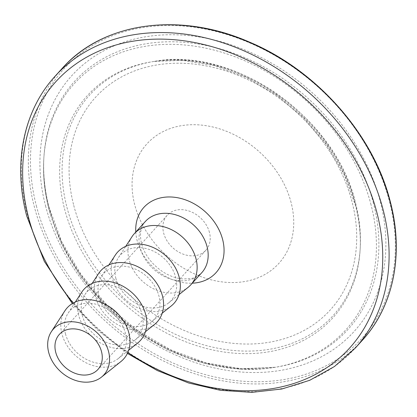<?xml version="1.0" encoding="UTF-8"?>
<svg xmlns="http://www.w3.org/2000/svg" width="417" height="417" viewBox="0 0 417 417"><rect width="100%" height="100%" fill="white"/><g stroke="black" fill="none" stroke-linecap="round" stroke-linejoin="round"><path stroke-width="0.31" stroke-dasharray="2.08 1.56" d="M64.88 310.827A38.093 29.774 -137.8 0 0 61.93 333.845A38.093 29.774 -137.8 0 0 87.075 363.29A38.093 29.774 -137.8 0 0 120.92 361.555M65.453 333.798A34.085 26.641 -137.8 0 0 87.951 360.147A34.085 26.641 -137.8 0 0 118.23 358.594A34.085 26.641 -137.8 0 0 125.355 333.047A34.085 26.641 -137.8 0 0 99.032 305.14A34.085 26.641 -137.8 0 0 68.096 313.203A34.085 26.641 -137.8 0 0 65.453 333.798M81.669 292.286A38.093 29.774 -137.8 0 0 78.714 315.304A38.093 29.774 -137.8 0 0 103.859 344.75A38.093 29.774 -137.8 0 0 137.704 343.009M82.238 315.257A34.085 26.641 -137.8 0 0 104.74 341.606A34.085 26.641 -137.8 0 0 135.019 340.048A34.085 26.641 -137.8 0 0 142.14 314.501A34.085 26.641 -137.8 0 0 115.817 286.599A34.085 26.641 -137.8 0 0 84.88 294.663A34.085 26.641 -137.8 0 0 82.238 315.257M98.454 273.74A38.093 29.774 -137.8 0 0 95.498 296.763A38.093 29.774 -137.8 0 0 120.649 326.209A38.093 29.774 -137.8 0 0 154.488 324.468M99.022 296.716A34.085 26.641 -137.8 0 0 121.524 323.06A34.085 26.641 -137.8 0 0 151.804 321.507A34.085 26.641 -137.8 0 0 158.924 295.961A34.085 26.641 -137.8 0 0 132.601 268.058A34.085 26.641 -137.8 0 0 101.665 276.122A34.085 26.641 -137.8 0 0 99.022 296.716M115.238 255.199A38.093 29.774 -137.8 0 0 112.288 278.217A38.093 29.774 -137.8 0 0 137.433 307.663A38.093 29.774 -137.8 0 0 171.272 305.927M115.811 278.175A34.085 26.641 -137.8 0 0 138.308 304.519A34.085 26.641 -137.8 0 0 168.588 302.966A34.085 26.641 -137.8 0 0 175.708 277.42A34.085 26.641 -137.8 0 0 149.385 249.517A34.085 26.641 -137.8 0 0 118.449 257.581A34.085 26.641 -137.8 0 0 115.811 278.175M132.022 236.658A38.093 29.774 -137.8 0 0 129.072 259.676A38.093 29.774 -137.8 0 0 154.217 289.122A38.093 29.774 -137.8 0 0 188.057 287.386M209.454 232.451A26.062 20.37 -137.8 0 0 190.793 211.669A26.062 20.37 -137.8 0 0 167.227 215.25A26.062 20.37 -137.8 0 0 163.646 233.03A26.062 20.37 -137.8 0 0 182.302 253.812A26.062 20.37 -137.8 0 0 205.873 250.231A26.062 20.37 -137.8 0 0 209.454 232.451M291.123 202.646A89.019 69.582 -137.8 0 0 192.492 124.709A89.019 69.582 -137.8 0 0 134.675 204.617A89.019 69.582 -137.8 0 0 233.311 282.554A89.019 69.582 -137.8 0 0 291.123 202.646M373.47 203.397A184.585 144.277 -137.8 0 0 194.504 43.436A184.585 144.277 -137.8 0 0 43.884 157.433A184.585 144.277 -137.8 0 0 49.06 207.478A184.585 144.277 -137.8 0 0 275.637 367.231A184.585 144.277 -137.8 0 0 373.47 203.397M371.047 204.825A183.287 143.266 -137.8 0 0 193.342 45.99A183.287 143.266 -137.8 0 0 43.78 159.185A183.287 143.266 -137.8 0 0 48.919 208.881A183.287 143.266 -137.8 0 0 273.901 367.507A183.287 143.266 -137.8 0 0 371.047 204.825M45.51 205.737A190.491 148.895 -137.8 0 0 256.58 372.522A190.491 148.895 -137.8 0 0 380.294 201.52A190.491 148.895 -137.8 0 0 169.224 34.741A190.491 148.895 -137.8 0 0 45.51 205.737M36.368 205.852A200.895 157.027 -137.8 0 0 258.962 381.743A200.895 157.027 -137.8 0 0 389.436 201.406A200.895 157.027 -137.8 0 0 166.836 25.52A200.895 157.027 -137.8 0 0 36.368 205.852M62.107 68.471A202.495 158.278 -137.8 0 0 34.288 206.613A202.495 158.278 -137.8 0 0 179.253 368.091A202.495 158.278 -137.8 0 0 362.352 340.272M55.096 76.222A202.495 158.278 -137.8 0 0 27.272 214.364A202.495 158.278 -137.8 0 0 172.237 375.842A202.495 158.278 -137.8 0 0 355.336 348.023M73.183 303.081A198.273 154.978 -137.8 0 0 127.8 352.527M135.78 232.06A48.648 38.025 -137.8 0 0 137.146 240.63A48.648 38.025 -137.8 0 0 192.263 283.19M145.345 221.495A38.093 29.774 -137.8 0 0 140.107 247.484A38.093 29.774 -137.8 0 0 167.379 277.863A38.093 29.774 -137.8 0 0 201.823 272.629C197.814 276.299 193.957 278.295 190.256 278.619L183.204 278.947C176.745 278.52 170.172 276.273 163.474 272.218C152.054 264.68 144.746 255.152 141.545 243.643C138.736 231.362 142.265 224.779 145.345 221.495M73.736 205.383A158.366 123.781 -137.8 0 0 249.215 344.035A158.366 123.781 -137.8 0 0 352.063 201.88A158.366 123.781 -137.8 0 0 176.589 63.222A158.366 123.781 -137.8 0 0 73.736 205.383M66.913 207.254A164.272 128.4 -137.8 0 0 226.181 349.613A164.272 128.4 -137.8 0 0 360.225 248.157A164.272 128.4 -137.8 0 0 355.618 203.621A164.272 128.4 -137.8 0 0 153.977 61.45A164.272 128.4 -137.8 0 0 66.913 207.254M64.489 208.682A165.57 129.416 -137.8 0 0 225.018 352.167A165.57 129.416 -137.8 0 0 360.121 249.913A165.57 129.416 -137.8 0 0 355.477 205.018A165.57 129.416 -137.8 0 0 152.247 61.726A165.57 129.416 -137.8 0 0 64.489 208.682M118.23 358.594L128.665 350.244M135.019 340.048L145.45 331.703M151.804 321.507L162.239 313.157M168.588 302.966L179.023 294.616M43.78 159.185L43.884 157.433C42.946 173.561 44.661 190.116 49.034 207.098L61.695 241.74L81.206 274.793L106.674 304.712L136.922 330.102L170.553 349.79L205.988 362.873L241.568 368.764L275.637 367.231L239.546 369.087L204.028 363.275L168.911 350.384L135.723 331.02L105.918 306.047L80.82 276.575L61.544 243.903L48.961 209.454C44.562 192.404 42.836 175.646 43.78 159.185M127.394 353.418L98.047 330.499L72.334 303.576M167.227 215.25L59.297 334.47M355.592 203.241C359.527 218.492 361.07 233.468 360.225 248.157L360.121 249.913C360.96 235.558 359.423 220.786 355.519 205.591L344.166 174.535L326.641 144.85L303.748 117.948L276.549 95.112L246.338 77.411L214.536 65.657L182.662 60.366L153.977 61.45C234.344 46.032 335.987 117.813 355.592 203.241M205.873 250.231L97.943 369.457M118.449 257.581L125.725 246.369M101.665 276.122L108.941 264.91M84.88 294.663L92.152 283.451M68.096 313.203L75.368 301.991"/><path stroke-width="0.63" d="M48.669 352.339A34.085 26.641 -137.8 0 0 71.166 378.688A34.085 26.641 -137.8 0 0 101.446 377.135A34.085 26.641 -137.8 0 0 108.571 351.588A34.085 26.641 -137.8 0 0 82.248 323.681A34.085 26.641 -137.8 0 0 51.312 331.744A34.085 26.641 -137.8 0 0 48.669 352.339M101.446 377.135L120.92 361.555A38.093 29.774 -137.8 0 0 128.879 333.001A38.093 29.774 -137.8 0 0 99.46 301.814A38.093 29.774 -137.8 0 0 64.88 310.827L51.312 331.744M128.665 350.244L137.704 343.009A38.093 29.774 -137.8 0 0 145.663 314.46A38.093 29.774 -137.8 0 0 116.244 283.273A38.093 29.774 -137.8 0 0 81.669 292.286L75.368 301.991M145.45 331.703L154.488 324.468A38.093 29.774 -137.8 0 0 162.448 295.919A38.093 29.774 -137.8 0 0 133.028 264.732A38.093 29.774 -137.8 0 0 98.454 273.74L92.152 283.451M162.239 313.157L171.272 305.927A38.093 29.774 -137.8 0 0 179.232 277.378A38.093 29.774 -137.8 0 0 149.812 246.186A38.093 29.774 -137.8 0 0 115.238 255.199L108.941 264.91M179.023 294.616L188.057 287.386A38.093 29.774 -137.8 0 0 190.788 284.821A38.093 29.774 -137.8 0 0 196.021 258.832A38.093 29.774 -137.8 0 0 168.749 228.459A38.093 29.774 -137.8 0 0 134.305 233.692A38.093 29.774 -137.8 0 0 132.022 236.658L125.725 246.369M101.524 351.677A26.062 20.37 -137.8 0 0 82.863 330.889A26.062 20.37 -137.8 0 0 59.297 334.47A26.062 20.37 -137.8 0 0 55.716 352.25A26.062 20.37 -137.8 0 0 74.372 373.038A26.062 20.37 -137.8 0 0 97.943 369.457A26.062 20.37 -137.8 0 0 101.524 351.677M62.107 68.471C102.738 22.226 179.341 11.415 248.939 41.877C316.467 69.926 373.658 134.587 390.317 201.75C404.125 254.026 393.638 306.187 362.352 340.272A202.495 158.278 -137.8 0 0 390.171 202.13A202.495 158.278 -137.8 0 0 245.206 40.652A202.495 158.278 -137.8 0 0 62.107 68.471L55.096 76.222C23.357 110.802 12.844 163.516 26.698 215.897L44.296 261.355L72.334 303.576M362.352 340.272L355.336 348.023A202.495 158.278 -137.8 0 0 383.155 209.881A202.495 158.278 -137.8 0 0 238.19 48.403A202.495 158.278 -137.8 0 0 55.096 76.222M127.8 352.527A198.273 154.978 -137.8 0 0 318.494 372.767A198.273 154.978 -137.8 0 0 376.926 212.717A198.273 154.978 -137.8 0 0 157.23 39.12A198.273 154.978 -137.8 0 0 28.455 217.106A198.273 154.978 -137.8 0 0 73.183 303.081M192.263 283.19A48.648 38.025 -137.8 0 0 222.642 239.556A48.648 38.025 -137.8 0 0 173.06 197.121A48.648 38.025 -137.8 0 0 135.78 232.06M190.788 284.821L201.823 272.629A38.093 29.774 -137.8 0 0 207.056 246.64A38.093 29.774 -137.8 0 0 179.79 216.261A38.093 29.774 -137.8 0 0 145.345 221.495L134.305 233.692M355.336 348.023L334.47 366.501L309.732 380.294L281.897 388.988L251.826 392.355L220.411 390.322L188.583 382.973L157.272 370.546L127.394 353.418"/></g></svg>
